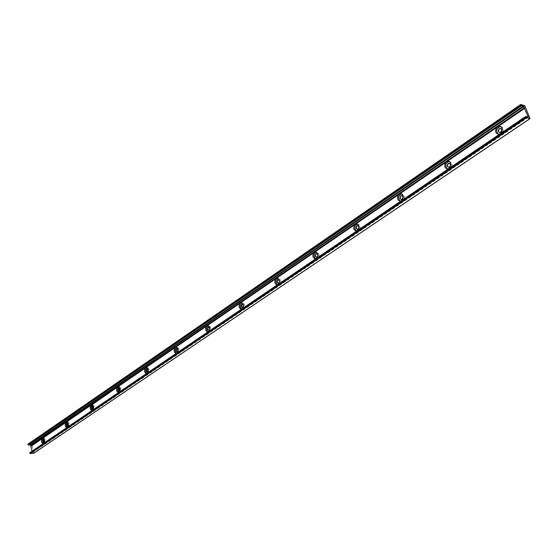 <?xml version="1.0" encoding="UTF-8"?>
<svg xmlns="http://www.w3.org/2000/svg" width="558" height="558" viewBox="0 0 558 558"><rect width="100%" height="100%" fill="white"/><g stroke="black" fill="none" stroke-linecap="round" stroke-linejoin="round"><path stroke-width="0.42" stroke-dasharray="2.79 2.09" d="M43.538 443.373L44.556 443.366C45.916 440.932 45.651 439.202 43.761 438.176L43.364 438.358M43.726 443.24L43.28 443.547M44.277 442.18L44.166 439.488M44.173 442.229L44.821 441.831L45.017 440.674L44.061 439.446M67.281 427.275L68.355 427.247C69.792 424.743 69.513 422.971 67.525 421.932L67.134 422.099M67.525 427.107L67.058 427.421M68.111 425.998L68.02 423.32M67.93 426.096L68.132 426.103C69.101 424.931 69.025 423.975 67.895 423.222L67.832 423.236M92.335 410.283L93.472 410.235C94.986 407.654 94.693 405.84 92.607 404.794L92.23 404.941M92.649 410.074L92.147 410.409M93.263 408.916L93.193 406.266M92.998 409.07L93.214 409.077C94.246 407.87 94.169 406.887 92.977 406.119L92.921 406.126M118.812 392.33L120.019 392.26C121.609 389.596 121.309 387.733 119.112 386.68L118.756 386.813M119.196 392.072L118.666 392.427M119.851 390.844L119.81 388.27M119.489 391.081L119.719 391.081C120.821 389.847 120.737 388.828 119.482 388.04L119.44 388.054M146.838 373.33L148.114 373.232C149.802 370.477 149.481 368.573 147.166 367.506L146.831 367.617M147.298 373.016L146.74 373.393M148.01 371.698L147.996 369.25M147.528 372.033L147.772 372.04C148.944 370.763 148.867 369.717 147.542 368.915L147.514 368.915M176.551 353.186L177.911 353.054C179.69 350.208 179.362 348.248 176.921 347.181L176.614 347.271M177.102 352.809L176.509 353.214M177.869 351.359L177.89 349.12M177.514 351.847L177.514 351.847C178.769 350.529 178.693 349.461 177.291 348.631L177.291 348.631M208.099 331.787L209.55 331.626C211.44 328.676 211.098 326.667 208.525 325.586L208.253 325.663M208.755 331.347L208.127 331.773M209.606 329.708L209.655 327.811M208.825 330.392L209.104 330.399C210.443 329.053 210.38 327.951 208.901 327.086M241.649 309.006L243.225 308.818C245.234 305.77 244.871 303.698 242.151 302.61L241.928 302.666M242.444 308.504L241.774 308.958M243.4 306.544L243.455 305.268M242.402 307.577L242.709 307.584C244.146 306.216 244.097 305.073 242.549 304.159M277.41 284.719L279.133 284.503C281.267 281.337 280.897 279.209 278.017 278.107L277.856 278.142M278.372 284.148L277.654 284.636M278.198 283.241L278.547 283.255C280.081 281.867 280.046 280.688 278.435 279.711M315.605 258.759L317.502 258.514C319.776 255.236 319.385 253.039 316.344 251.93L316.253 251.951M316.763 258.117L315.995 258.64M316.442 257.245L316.825 257.259C318.478 255.857 318.472 254.636 316.791 253.59M357.601 231.089L356.492 230.963L358.592 230.684C361.019 227.28 360.621 225.02 357.399 223.898M357.88 230.238L357.057 230.796M357.385 229.401L357.824 229.422C359.603 228.006 359.617 226.743 357.873 225.62M400.358 201.117L402.709 200.81C405.289 197.365 404.92 195.028 401.6 193.779M402.032 200.301L401.146 200.901M401.328 199.506L401.823 199.534C403.741 198.118 403.797 196.8 401.99 195.593M447.544 168.983L450.201 168.649C452.936 165.175 452.608 162.748 449.204 161.374M449.56 168.077L448.611 168.718M448.604 167.33L449.176 167.372C451.241 165.949 451.345 164.589 449.49 163.278M498.434 134.29L499.975 134.513L501.461 133.934C504.362 130.439 504.09 127.928 500.631 126.401M500.875 133.285L499.842 133.983M499.612 132.602L500.282 132.665C502.514 131.242 502.681 129.826 500.784 128.403M32.071 451.143L32.28 452.684L29.986 452.594M527.826 116.894L31.883 452.468M33.794 453.215L31.834 444.203L28.088 444.098M528.042 117.208L32.357 452.44M530.044 118.289L33.808 453.012M524.869 105.894L31.834 444.203M524.394 105.371L31.478 443.903M43.761 438.176L42.952 438.218M44.208 443.519L43.161 443.575M67.525 421.932L66.737 421.967M67.978 427.414L66.918 427.463M92.607 404.794L91.847 404.815M93.053 410.416L91.986 410.458M119.112 386.68L118.394 386.694M119.558 392.455L118.484 392.483M147.166 367.506L146.496 367.513M147.605 373.448L146.524 373.455M176.921 347.181L176.307 347.174M177.346 353.291L176.251 353.284M208.525 325.586L207.988 325.572M208.929 331.884L207.827 331.864M242.151 302.61L241.712 302.589M242.528 309.111L241.426 309.062M278.351 284.824L277.242 284.754M316.623 258.877L315.514 258.779M401.579 201.264L400.477 201.103M448.911 169.158L447.816 168.955M499.975 134.513L498.894 134.262M523.418 106.034L30.278 444.719M528.321 117.319L32.28 452.684"/><path stroke-width="0.84" d="M43.364 438.358C42.178 440.081 42.241 441.748 43.538 443.373M43.28 443.547L43.161 443.575C41.466 442.906 41.076 441.294 42.003 438.741L42.757 438.225C44.507 439.097 44.828 440.764 43.726 443.24M44.166 439.488L43.412 439.83L43.203 440.883L43.629 442.082L44.277 442.18M44.061 439.446L44.173 442.229M67.134 422.099C65.844 423.864 65.893 425.587 67.281 427.275M67.058 427.421L66.918 427.463C65.14 426.786 64.735 425.14 65.704 422.518L66.5 421.974C68.348 422.831 68.69 424.54 67.525 427.107M68.02 423.32L67.281 423.452L66.925 424.722L67.372 425.942L68.111 425.998M67.832 423.236L67.93 426.096M92.23 404.941C90.814 406.747 90.849 408.526 92.335 410.283M92.147 410.409L91.986 410.458C90.117 409.781 89.692 408.093 90.717 405.401L91.561 404.822C93.507 405.673 93.87 407.417 92.649 410.074M93.193 406.266L92.328 406.364L91.951 407.661L92.426 408.909L93.263 408.916M92.921 406.126L92.998 409.07M118.756 386.813C117.201 388.661 117.222 390.502 118.812 392.33M118.666 392.427L118.484 392.483C116.51 391.807 116.064 390.077 117.152 387.308L118.038 386.701C120.103 387.531 120.486 389.324 119.196 392.072M119.81 388.27L118.805 388.298L118.408 389.637L118.896 390.914L119.851 390.844M119.44 388.054L119.489 391.081M146.831 367.617C145.129 369.515 145.129 371.419 146.838 373.33M146.74 373.393L146.524 373.455C144.445 372.779 143.985 371.014 145.129 368.161L146.084 367.513C148.261 368.343 148.665 370.177 147.298 373.016M147.996 369.25L146.998 369.026C146.112 370.477 146.28 371.482 147.5 372.04L148.01 371.698M147.514 368.915L146.677 370.393L147.528 372.033M176.614 347.271C174.738 349.217 174.717 351.191 176.551 353.186M176.509 353.214L176.251 353.284C174.068 352.607 173.573 350.794 174.787 347.857L175.826 347.167C178.121 348.004 178.546 349.88 177.102 352.809M177.89 349.12L176.719 348.75C175.784 350.25 175.958 351.282 177.242 351.847L177.869 351.359M177.019 348.624L176.37 350.459L177.249 351.84M208.253 325.663C206.181 327.651 206.125 329.694 208.099 331.787M208.127 331.773L207.827 331.864C205.518 331.18 205.002 329.325 206.286 326.297L207.423 325.558C209.843 326.395 210.289 328.327 208.755 331.347M209.655 327.811L208.28 327.218C207.29 328.767 207.471 329.827 208.825 330.392L209.606 329.708M208.615 327.079L208.553 327.225C207.562 328.774 207.743 329.834 209.104 330.399M241.928 302.666C239.64 304.682 239.549 306.795 241.649 309.006M241.774 308.958L241.426 309.062C238.984 308.379 238.447 306.475 239.807 303.357L241.049 302.555C243.609 303.399 244.069 305.379 242.444 308.504M243.455 305.268L241.865 304.305C240.812 305.91 241 306.998 242.437 307.57L243.4 306.544M242.549 304.159L241.433 305.812L242.402 307.577M277.856 278.142C275.324 280.179 275.178 282.369 277.41 284.719M277.654 284.636L277.242 284.754C274.662 284.071 274.097 282.118 275.547 278.895L276.908 278.037C279.614 278.881 280.102 280.918 278.372 284.148M277.675 279.872C276.552 281.539 276.754 282.655 278.268 283.234C279.823 281.783 279.767 280.604 278.093 279.697L277.675 279.872M278.435 279.711L277.954 279.893C276.894 281.253 276.977 282.369 278.198 283.241M316.253 251.951C313.45 253.988 313.233 256.255 315.605 258.759M315.995 258.64L315.514 258.779C312.78 258.096 312.187 256.087 313.736 252.76L315.228 251.825C318.095 252.676 318.604 254.776 316.763 258.117M315.933 253.771C314.74 255.494 314.949 256.652 316.553 257.231C318.234 255.731 318.186 254.518 316.4 253.576L315.933 253.771M316.791 253.59L316.212 253.792C315.096 255.194 315.172 256.345 316.442 257.245M356.283 223.758L357.392 223.898C354.288 225.927 353.988 228.278 356.492 230.963C353.598 230.28 352.977 228.215 354.623 224.769L356.283 223.758C359.317 224.616 359.854 226.778 357.88 230.238M357.057 230.796L356.492 230.963M356.904 225.816C355.634 227.608 355.844 228.801 357.545 229.387C359.366 227.838 359.331 226.576 357.434 225.599L356.904 225.816M357.873 225.62L357.183 225.851C355.997 227.287 356.067 228.473 357.385 229.401M401.6 193.779L401.467 193.793C398.119 195.872 397.749 198.313 400.358 201.117M401.146 200.901L400.477 201.103C397.408 200.413 396.759 198.285 398.524 194.721L400.365 193.626C403.587 194.484 404.138 196.709 402.032 200.301M400.888 195.809C399.528 197.678 399.744 198.906 401.551 199.492C403.532 197.888 403.511 196.576 401.488 195.565L400.888 195.809M401.99 195.593L401.167 195.851C399.905 197.323 399.96 198.543 401.328 199.506M449.204 161.374L448.925 161.395C445.305 163.508 444.845 166.033 447.544 168.983M448.611 168.718L447.816 168.955C444.559 168.265 443.875 166.075 445.765 162.385L447.83 161.185C451.248 162.05 451.827 164.352 449.56 168.077M448.227 163.508C446.763 165.454 446.993 166.723 448.904 167.323C451.066 165.656 451.066 164.296 448.911 163.236L448.227 163.508M449.49 163.278L448.499 163.564C447.167 165.07 447.202 166.326 448.604 167.33M499.842 133.983L498.894 134.262C495.434 133.571 494.723 131.311 496.76 127.482L499.075 126.164C502.709 127.043 503.309 129.414 500.875 133.285M523.418 106.327L521.06 105.371L520.893 104.437L524.869 105.894L530.044 118.645L526.041 117.333L525.775 116.399L528.314 117.02L523.418 106.034L30.202 444.963L28.305 445.075L27.984 444.133L520.754 104.534M30.537 444.733L32.071 451.143M500.631 126.401L500.156 126.422C496.25 128.556 495.671 131.179 498.434 134.29M499.319 128.654C497.75 130.677 497.98 131.995 500.01 132.602C502.374 130.872 502.409 129.456 500.108 128.34L499.319 128.654M500.784 128.403L499.591 128.717C498.175 130.251 498.182 131.548 499.612 132.602M525.734 116.483L29.888 452.622L30.202 453.57L33.794 453.215M65.704 422.518L42.757 438.225M90.717 405.401L66.5 421.974M117.152 387.308L91.847 404.815M145.129 368.161L118.038 386.701M174.787 347.857L146.063 367.513M206.286 326.297L175.784 347.174M239.807 303.357L207.353 325.572M275.547 278.895L240.937 302.582M313.736 252.76L276.754 278.065M354.623 224.769L315.026 251.874M398.524 194.721L356.011 223.821M445.765 162.385L400.009 193.703M496.76 127.482L447.37 161.29M524.701 108.357L498.489 126.296M524.701 108.217L31.011 446.17M42.003 438.741L30.983 446.288M520.795 104.744L27.907 444.377M521.06 105.371L28.005 444.824M521.458 105.804L28.305 445.075M523.913 106.452L30.676 444.935M524.436 107.722L30.878 445.835M524.569 107.896L30.962 445.94M525.775 116.699L29.804 452.873M526.041 117.333L29.909 453.319M526.438 117.766L30.202 453.57M529.94 118.659L33.599 453.347M118.394 386.694L118.031 386.701M146.496 367.513L146.084 367.513M176.307 347.174L175.826 347.167M207.988 325.572L207.423 325.558M241.712 302.589L241.049 302.555M277.696 278.086L276.908 278.037M316.17 251.916L315.228 251.825M401.467 193.793L400.365 193.626M448.925 161.395L447.83 161.185M500.156 126.422L499.075 126.164M520.795 104.444L27.984 444.133M525.775 116.399L29.888 452.622M530.044 118.645L33.71 453.312"/></g></svg>
